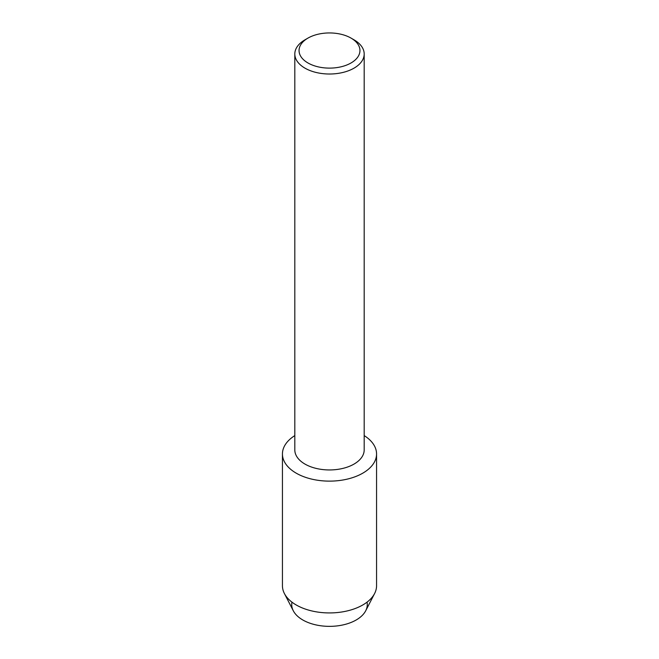 <?xml version="1.0" encoding="UTF-8"?>
<svg xmlns="http://www.w3.org/2000/svg" width="659" height="659" viewBox="0 0 659 659"><rect width="100%" height="100%" fill="white"/><g stroke="black" fill="none" stroke-linecap="round" stroke-linejoin="round"><path stroke-width="0.99" d="M367.047 602.145A37.777 21.813 180 0 1 356.214 619.971A37.777 21.813 180 0 1 313.14 624.205A37.777 21.813 180 0 1 291.953 602.145M351.041 38.098L354.031 39.828A34.688 20.025 180 0 1 364.188 53.989L364.188 449.916A34.688 20.025 180 0 1 354.031 464.076A34.688 20.025 180 0 1 316.229 468.425A34.688 20.025 180 0 1 294.812 449.916L294.812 53.989A34.688 20.025 180 0 1 304.969 39.828L307.967 38.098A30.454 17.587 180 0 1 307.967 38.098A30.454 17.587 180 0 1 351.041 38.098A30.454 17.587 180 0 1 351.033 62.967A30.454 17.587 180 0 1 307.967 62.967A30.454 17.587 180 0 1 307.959 38.098L304.969 39.828M362.779 473.17A47.061 27.167 180 0 1 296.954 473.582A47.061 27.167 180 0 1 294.812 435.599A47.061 27.167 180 0 0 282.439 453.96A47.061 27.167 180 0 0 311.493 479.06A47.061 27.167 180 0 0 362.779 473.17A47.061 27.167 180 0 0 364.188 435.599A47.061 27.167 180 0 1 376.561 453.96A47.061 27.167 180 0 1 362.779 473.17M364.188 53.989A34.688 20.025 180 0 1 354.031 68.149A34.688 20.025 180 0 1 316.229 72.49A34.688 20.025 180 0 1 294.812 53.989M376.561 453.96L376.561 585.76A47.061 27.167 180 0 1 374.609 593.512L365.704 610.769A37.777 21.813 180 0 1 356.214 619.971A37.777 21.813 180 0 1 293.296 610.769L284.391 593.512A47.061 27.167 180 0 1 282.439 585.76L282.439 453.96M374.609 593.512A47.061 27.167 180 0 1 362.779 604.97A47.061 27.167 180 0 1 284.391 593.512"/></g></svg>
